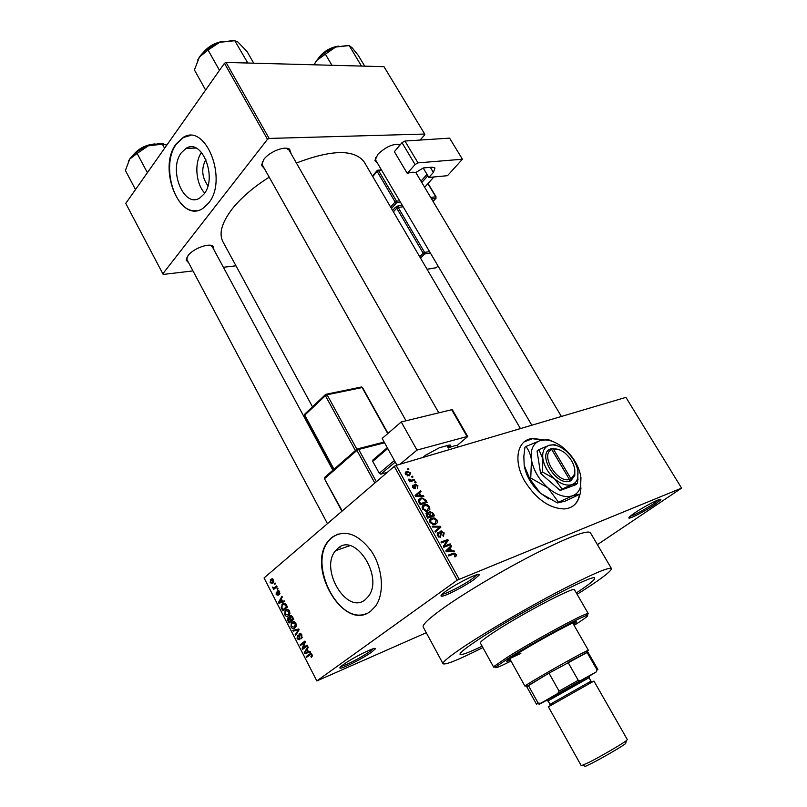 <?xml version="1.0" encoding="UTF-8"?>
<svg xmlns="http://www.w3.org/2000/svg" width="807" height="807" viewBox="0 0 807 807"><rect width="100%" height="100%" fill="white"/><g stroke="black" fill="none" stroke-linecap="round" stroke-linejoin="round"><path stroke-width="1.21" d="M473.991 579.587C464.6 586.356 444.929 596.484 441.631 596.212C440.047 596.111 441.459 594.456 445.868 591.238C457.357 582.836 482.263 570.852 479.015 575.24L473.991 579.587M441.631 596.212L442.155 594.204C445.222 594.487 463.611 585.035 472.367 578.7L477.028 574.675M654.648 504.678C646.014 510.528 631.326 518.296 629.157 518.124C627.967 518.013 629.813 516.288 634.706 512.939C644.995 505.898 662.799 496.93 660.731 499.805L654.648 504.678M630.045 516.389C635.543 514.523 643.32 510.357 653.357 503.901L658.724 499.755M371.422 652.258C363.14 658.25 343.146 668.499 340.322 668.176C339.152 668.095 340.181 666.885 343.429 664.534C353.335 657.271 378.1 645.237 375.104 649.09L371.422 652.258M341.129 666.31C344.458 666.178 362.404 656.908 369.888 651.481L373.137 648.778M543.333 439.734L532.6 438.473C517.075 439.633 512.748 461.18 525.014 481.638C536.534 499.483 549.698 508.581 564.497 508.935C573.01 508.047 578.125 503.175 579.86 494.328M542.657 439.886L532.267 438.736L524.227 441.873M207.924 185.711C201.8 177.258 201.114 168.502 205.896 159.443M181.373 152.715C167.917 169.611 184.057 209.063 199.995 197.816L203.929 194.144C217.749 177.933 201.952 137.735 186.064 148.357L181.373 152.715M201.538 152.412C194.094 162.56 195.798 183.885 204.696 193.055M176.178 143.888C157.032 168.3 180.223 224.558 203.071 208.256L208.458 203.213C228.361 180.223 205.846 122.432 183.128 137.452L176.178 143.888M190.23 135.536L183.522 137.442L176.572 143.878C160.351 164.598 174.645 213.502 196.172 210.667M365.147 599.742C346.738 615.206 319.29 568.834 335.611 550.656L337.851 548.377C355.019 531.833 384.152 577.156 368.274 596.524L365.147 599.742M331.637 537.573L328.721 540.559C305.217 566.232 343.994 632.91 370.726 611.131L375.487 606.228C384.626 593.74 382.972 568.854 371.694 551.625C358.147 533.619 344.801 528.938 331.637 537.573M338.083 533.972L332.04 537.442L329.115 540.428C307.568 563.861 338.99 626.111 366.691 613.451M264.434 168.673L261.478 165.334L263.929 159.251C269.649 151.545 285.204 145.563 289.652 149.305L291.055 153.612M262.305 161.763L262.477 165.183M188.717 262.9L186.185 260.126L188.071 255.587C193.216 248.566 209.154 242.635 213.038 246.216L213.976 249.867M186.942 257.272L187.063 259.793M377.505 163.226L374.922 160.664L377.837 154.329C386.109 146.511 393.554 143.343 400.181 144.816M375.507 157.789L375.749 160.24M339.293 547.317L340.06 547.307M577.106 594.305L583.108 590.492C602.325 578.115 611.756 570.781 611.424 568.491C608.589 566.948 590.674 574.745 557.667 591.894C526.245 608.428 488.265 630.58 465.679 645.479C449.802 656.03 442.266 662.113 443.053 663.758C445.555 665.079 458.83 659.682 482.868 647.577M590.371 532.67L590.31 532.59C586.891 530.007 568.663 536.978 535.636 553.481C504.234 569.47 466.698 591.652 444.687 607.146C429.223 618.132 422.081 624.779 423.241 627.11L443.023 663.697M364.35 162.247L364.169 161.935C354.374 149.144 331.788 149.507 296.401 163.004M269.205 177.157C253.6 187.053 241.333 197.564 232.406 208.68C221.774 222.561 218.626 233.616 222.964 241.828L312.491 406.819M478.591 639.437C465.629 648.021 459.445 652.984 460.051 654.336C461.311 655.355 468.665 652.641 482.122 646.215C468.665 652.641 461.311 655.355 460.051 654.336C459.445 652.984 465.629 648.021 478.591 639.437C516.591 614.097 595.909 572.476 594.628 578.195C595.909 572.476 516.591 614.097 478.591 639.437M411.56 476.493L412.548 476.191L412.992 476.998L412.004 477.3L411.56 476.493M411.731 480.205L414.324 479.398L414.768 480.205L409.744 481.769L409.3 480.962L410.107 480.72L408.524 479.187L411.731 480.205L409.906 481.718M414.616 482.001L415.605 481.688L416.049 482.495L415.06 482.808L414.616 482.001M415.222 484.24L417.925 485.673L417.401 488.144L417.179 485.844L415.968 484.967L415.191 488.719L412.74 487.357L413.144 485.027L413.446 487.095L414.637 487.942L415.222 484.24L414.465 484.866M420.951 495.659L423.382 495.68L423.857 496.527L415.595 496.325L415.121 495.468L420.588 490.656L421.052 491.493L419.388 492.865L420.951 495.659L419.993 496.436M429.606 506.685L429.828 509.378L427.932 510.982L426.56 511.275L422.555 509.066C421.768 506.675 422.374 505.232 424.361 504.728L427.266 504.708L429.606 506.685L428.941 507.21M437.051 520.051L437.283 522.775L435.387 524.409L433.934 524.721L430.01 522.522C429.223 520.112 429.818 518.649 431.795 518.124L434.701 518.074L437.051 520.051L436.375 520.576M456.116 554.328L456.358 555.821L455.007 556.941L454.462 556.144L455.309 554.601L454.301 553.905L448.652 555.942L448.188 555.105L454.048 553.037L456.116 554.328L455.42 554.853M457.246 580.142L394.28 466.385L396.106 465.387L625.909 397.367L681.592 488.114L457.246 580.142L316.828 680.947L426.278 632.718M396.106 465.387L459.112 579.103M451.627 550.858L454.048 550.798L454.523 551.665L446.321 551.746L445.837 550.868L451.174 545.643L451.658 546.51L450.034 547.993L451.627 550.858L450.488 551.706M444.748 545.925L450.195 543.878L450.649 544.695L443.84 547.267L443.356 546.379L446.886 540.841L441.409 542.879L440.955 542.052L447.774 539.52L448.258 540.408L443.588 546.803M440.793 531.046L444.193 532.892L443.406 536.453L442.861 535.666L443.356 533.104L441.6 531.793L440.451 537.26L437.263 535.596L437.939 532.368L438.483 533.155L438.05 535.273L439.694 536.494L440.561 535.909L439.865 532.882L440.793 531.046L440.027 531.642M432.169 526.214L440.44 526.346L440.884 527.142L435.407 532.045L434.933 531.188L439.896 527.082L432.643 527.072L432.169 526.214M429.768 511.456L433.157 513.252L434.559 515.774L427.7 518.155L426.288 515.612L426.772 512.768L428.709 513.151L429.768 511.456L428.82 512.213M420.639 498.141L421.93 497.869L425.814 500.058L427.135 502.428L420.255 504.728L418.399 501.117L420.639 498.141L418.45 499.906M406.869 471.369L410.753 472.791L409.401 475.817L405.548 474.385L406.869 471.369L405.275 472.71M407.364 468.958L408.352 468.655L408.796 469.452L407.807 469.755L407.364 468.958M681.592 488.114L597.412 544.644M275.106 582.997L275.48 583.733L274.824 584.288L274.441 583.552L275.106 582.997M277.699 588.041L278.072 588.777L277.416 589.332L277.033 588.596L277.699 588.041M284.296 600.882L284.7 601.659L278.879 603.222L278.486 602.446L281.925 596.262L282.319 597.039L281.26 598.824L282.571 601.386L284.296 600.882M289.915 613.673L288.684 615.701C287.423 616.921 286.112 616.629 284.74 614.813L285.093 610.606L287.746 609.396L289.562 610.949L289.915 613.673M296.219 625.939L294.969 627.957C293.708 629.157 292.386 628.855 291.004 627.029L291.307 622.873L294.041 621.632L295.866 623.206L296.219 625.939M301.909 634.968L301.576 638.7L301.314 635.331L299.71 634.443L299.74 639.759L297.077 638.882L297.349 635.533L297.622 638.428L299.306 639.053L298.772 635.714L299.316 633.697L301.909 634.968M310.261 651.38L310.665 652.177L304.663 653.499L304.249 652.712L307.84 646.659L308.244 647.456L307.134 649.201L308.476 651.814L310.261 651.38M394.28 466.385L264.06 577.963L316.828 680.947M312.269 656.041L311.331 657.362L311.421 654.991L310.634 654.447L306.61 657.302L306.226 656.545L309.505 654.094L312.006 654.598L312.269 656.041M307.003 645.045L307.396 645.802L302.585 649.443L302.171 648.646L304.39 642.543L300.547 645.469L300.154 644.722L304.955 641.061L305.369 641.868L303.15 647.971L307.003 645.045M298.751 628.996L299.125 629.722L295.503 635.644L295.11 634.877L298.408 629.843L293.193 631.135L292.79 630.358L298.751 628.996M292.578 616.992L293.768 619.302L289.047 623.044L287.857 620.734L287.776 617.97L289.39 617.769L290.026 615.822L292.578 616.992M286.364 604.887L287.474 607.066L282.793 610.859L281.219 607.54L282.551 604.009C283.782 602.738 285.053 603.031 286.364 604.887M279.646 591.672L279.484 594.376L279.141 592.015L278.102 591.46L278.133 595.314L276.176 594.598L276.256 592.096L276.64 594.174L277.598 594.729L277.638 590.795L279.646 591.672M276.619 585.932L276.993 586.669L273.634 589.483L273.795 588.303L272.564 587.082L274.118 587.839L276.619 585.932M273.573 579.85L272.887 583.36L270.103 582.775L270.748 579.305L273.573 579.85M576.329 592.963C588.928 584.641 595.031 579.729 594.628 578.195C595.031 579.729 588.928 584.641 576.329 592.963M224.447 63.289L226.061 62.442L269.135 138.431L267.49 139.298L224.447 63.289L125.761 203.394L163.185 274.441L192.974 270.91M223.388 267.288L235.967 265.796M269.135 138.431L424.704 134.053L424.805 134.779L420.074 140.065M424.704 134.053L383.991 66.678L226.061 62.442M267.49 139.298L162.762 273.886M289.077 150.132L286.233 148.226M212.312 246.771L210.264 245.247M399.657 145.442L397.72 144.201M572.889 506.14C576.41 503.507 578.609 499.644 579.517 494.57M312.269 656.071L310.877 656.656M312.067 654.719L311.421 654.991M311.623 654.033L310.634 654.447M309.414 655.203L306.226 656.545M310.846 654.356L311.482 653.882M310.322 651.491L304.663 653.499M305.167 652.328L304.249 652.712M306.014 652.328L307.78 651.985L306.7 649.877L304.925 652.671L306.014 652.328M308.425 651.713L307.78 651.985M307.346 649.615L306.7 649.877M305.399 647.305L302.171 648.646M305.258 642.18L304.39 642.543M303.119 643.512L300.154 644.722M306.186 646.71L303.15 647.971M302.332 637.51L301.122 638.004M301.959 635.069L301.314 635.331M301.122 633.878L300.103 634.292M297.733 638.619L297.077 638.882M300.073 638.862L299.115 639.245M300.083 638.398L299.478 638.64M299.377 635.472L298.772 635.714M299.972 633.434L299.316 633.697M296.26 634.413L295.11 634.877M299.054 629.581L298.408 629.843M298.842 629.167L293.193 631.135M295.937 626.736L295.382 626.252M291.65 626.767L291.004 627.029M293.627 621.592L291.952 622.237M291.549 626.585L294.595 627.2L295.312 623.65L292.326 622.994L291.418 624.154L291.549 626.585M295.977 626.656L294.595 627.2M295.957 623.397L295.312 623.65M288.502 620.482L287.857 620.734M288.634 617.506L287.998 617.748M289.985 617.537L289.39 617.769M290.893 615.489L290.026 615.822M289.219 621.864L290.621 620.744L289.461 618.606L288.452 618.434L289.219 621.864L291.811 620.855M293.213 619.746L290.621 620.744M290.177 618.323L289.461 618.606M291.176 620.311L292.83 618.999L291.559 616.689L290.409 616.568L291.176 620.311L293.768 619.302M293.486 618.747L292.83 618.999M292.255 616.417L291.559 616.689M292.669 617.163L292.023 617.416M289.622 614.52L289.077 614.016M285.396 614.561L284.74 614.813M287.433 609.356L285.678 610.021M285.285 614.369L288.301 614.954L289.007 611.393L286.051 610.778L285.153 611.938L285.285 614.369M289.663 614.43L288.301 614.954M289.652 611.151L289.007 611.393M281.855 607.308L281.219 607.54M284.538 603.273L282.551 604.009M282.964 609.678L286.546 606.763L284.215 604.12L282.359 605.311L281.845 607.237L282.964 609.678L285.385 608.75M287.201 606.521L286.546 606.763M285.456 603.656L284.215 604.12M286.515 605.189L285.86 605.432M284.518 601.306L278.879 603.222M279.293 602.143L278.486 602.446M280.19 602.002L281.895 601.578L280.846 599.52L279.141 602.385L280.19 602.002M282.551 601.336L281.895 601.578M281.492 599.288L280.846 599.52M279.979 593.347L279.051 593.68M279.716 591.813L279.141 592.015M279.242 591.047L278.405 591.349M276.761 594.386L276.176 594.598M278.415 594.466L277.537 594.789M278.385 594.063L277.699 594.315M278.354 590.532L277.638 590.795M277.83 588.303L277.033 588.596M275.459 587.96L273.26 588.757M275.994 587.516L273.795 588.303M273.502 587.657L272.746 587.93M276.73 586.901L274.118 587.839M276.972 586.639L274.874 587.395M275.237 583.269L274.441 583.552M270.698 582.573L270.103 582.775M272.342 578.74L270.748 579.305M270.587 582.392L272.504 582.624L273.079 580.233L271.162 580.011L270.587 582.392M273.755 582.18L272.504 582.624M273.654 580.031L273.079 580.233M454.946 556.86L456.358 555.821M452.858 551.675L454.048 550.798M447.976 548.78L451.658 546.51M448.157 549.123L450.034 547.993M448.268 550.858L450.669 550.878L449.388 548.568L446.755 550.969L448.268 550.858L447.098 551.736M449.56 551.716L450.669 550.878M446.15 551.423L446.755 550.969M445.978 551.131L449.388 548.568M447.532 545.875L450.195 543.878M445.192 541.477L447.774 539.52M446.14 542.011L448.258 540.408M443.507 533.417L444.193 532.892M437.061 533.044L437.939 532.368M437.384 535.798L438.05 535.273M438.968 537.22L440.017 536.423M439.472 527.102L440.44 526.346M437.172 529.321L437.434 529.816L440.884 527.142M437.434 529.816L435.245 531.763M435.023 524.53L437.283 522.775M429.818 519.678L431.795 518.124M433.884 518.719L434.701 518.074M430.817 522.23L433.702 523.864L434.943 523.592L436.254 520.333L433.339 518.709L430.867 519.839L430.817 522.23L430.151 522.754M433.48 524.732L434.943 523.592M429.546 520.878L430.867 519.839M426.005 513.373L426.772 512.768M428.184 513.565L428.709 513.151M428.053 517.055L430.111 516.339L428.719 513.978L427.337 513.545L428.053 517.055L427.387 517.58M427.892 518.084L430.111 516.339M430.908 516.066L433.309 515.229L431.795 512.687L430.232 512.274L430.01 514.452L430.908 516.066L428.699 517.812M431.099 516.974L433.309 515.229M429.354 514.977L430.01 514.452M427.74 511.043L429.828 509.378M422.313 506.372L424.361 504.728M426.479 505.343L427.266 504.708M423.352 508.783L426.308 510.417L427.488 510.165L428.81 506.957L425.834 505.333L423.423 506.423L423.352 508.783L422.697 509.308M426.086 511.285L427.488 510.165M422.091 507.482L423.423 506.423M425.158 500.582L425.814 500.058M423.675 505.021L424.179 504.799M423.746 505.142L423.15 505.343M418.339 500.622L419.065 500.582M420.608 503.639L425.884 501.883L422.939 498.716L421.083 498.948L419.307 500.996L420.608 503.639L419.953 504.173M423.836 503.528L425.884 501.883M419.146 502.731L419.811 502.196M418.571 501.591L419.307 500.996M422.384 496.497L423.382 495.68M417.3 493.551L417.693 494.247L421.052 491.493M417.693 494.247L419.388 492.865M417.562 495.548L419.993 495.649L418.742 493.4L416.049 495.599L417.562 495.548L416.583 496.345M419.055 496.406L419.993 495.649M415.464 496.083L416.049 495.599M415.454 496.073L418.742 493.4M417.32 486.157L417.925 485.673M414.546 486.026L415.484 485.259M414.566 486.086L415.454 485.35M412.518 485.552L413.144 485.027M412.488 486.792L413.335 486.096M412.871 487.579L413.446 487.095M413.88 488.568L414.637 487.942M414.808 482.344L415.605 481.688M412.508 480.911L414.324 479.398M409.462 481.254L410.107 480.72M408.594 479.842L409.371 479.187M408.947 480.347L409.603 479.802M409.492 481.315L410.612 480.377M411.752 476.846L412.548 476.191M410.168 473.295L410.753 472.791M406.274 474.183L408.947 475.02L410.027 472.993L408.009 472.024L405.709 474.667M407.797 475.989L408.947 475.02M407.565 469.321L408.352 468.655M405.507 472.226L406.203 471.641M573.606 624.497L576.571 621.864C577.267 619.665 537.2 641.212 517.136 653.882C510.044 658.341 506.584 660.842 506.746 661.367L510.528 660.166M572.95 623.367L574.15 622.5M574.09 625.354C586.053 617.829 590.119 614.601 586.296 615.66C579.305 617.537 532.277 643.209 508.975 657.947L496.315 666.572C493.612 669.185 498.514 667.339 511.002 661.034M496.224 666.653L493.682 667.197L494.55 666.017L507.492 657.17C531.349 642.049 579.587 615.731 586.729 613.865L588.283 613.663L586.518 615.59M574.513 589.806L574.493 589.776C575.129 585.902 520.384 614.652 493.723 632.355C484.412 638.488 479.963 642.049 480.367 643.028L493.672 667.167M520.838 653.408L510.508 658.189M508.531 659.601L509.893 659.026M233.203 40.562L219.726 42.297L234.787 40.713L237.843 41.974L246.972 51.406L253.731 63.188M247.81 63.027L234.787 40.713M247.043 62.129L246.196 62.986M208.035 50.034L219.726 42.297C210.94 45.565 204.191 50.458 199.45 56.994L208.035 50.034L219.484 70.33M205.614 90.021L194.396 69.927L199.45 56.994L197.665 60.101M526.426 685.627L524.964 686.152L525.791 685.425C530.199 682.137 564.799 662.285 580.384 654.114L587.234 650.664L588.374 650.281L587.072 651.33M587.91 652.086L548.982 673.149L526.739 686.686L536.504 704.259L538.198 703.169L540.831 703.22L540.246 703.805L546.157 700.537M589.675 675.923L596.302 671.888L597.049 669.921L587.002 652.369L568.067 662.396L578.226 680.301L580.737 680.493L557.728 693.485L559.08 691.115L548.982 673.149L528.343 685.446L538.198 703.169M595.949 672.08L580.737 680.493M557.728 693.485L540.831 703.22M597.049 669.921L597.896 669.528L587.899 652.076M559.08 691.115L578.226 680.301M625.859 742.702L625.657 743.57C621.874 746.596 602.234 758.035 591.46 763.472L585.438 766.317L584.621 766.055M589.14 762.302C600.832 756.371 622.227 743.923 626.333 740.665L627.362 739.636L593.942 681.058L548.407 706.811L581.272 765.722L589.14 762.302M589.029 677.709L548.084 700.869M546.026 700.496L589.705 675.782M554.308 703.411C550.505 705.126 549.073 705.439 550.031 704.35L548.064 700.819L554.611 696.966L588.999 677.658L590.996 681.169C590.24 681.744 593.75 681.068 588.071 684.306M361.607 66.083L360.981 65.256L360.245 66.043M364.724 66.164L358.217 55.32L352.084 47.724L349.199 45.585L360.981 65.256M331.949 65.286L325.372 54.16L335.651 47.048L349.199 45.585M314.034 64.802L316.637 60.525L325.372 54.16M347.746 45.505L335.651 47.048C327.803 50.054 321.468 54.543 316.637 60.525L313.984 64.802M163.73 143.939L159.171 143.565L148.216 145.865L162.348 144.14L166.827 145.048M164.588 148.276L162.348 144.14M137.119 153.431L148.216 145.865C139.954 149.083 133.77 153.501 129.685 159.12L137.119 153.431L147.399 172.688M135.495 189.574L125.408 170.499L129.685 159.12L128.353 161.39M423.181 167.957L428.87 177.449L447.492 175.684L462.431 159.221L449.58 138.138L404.943 141.043L418.016 162.883L462.431 159.221M428.87 177.449L433.369 172.416L430.313 167.331M418.016 162.883L415.07 164.517L407.293 173.434C410.965 172.123 413.688 171.881 415.464 172.698L423.393 167.937L432.209 167.17L434.993 168.017L433.369 172.416M415.07 164.517L402.007 142.668L394.361 151.696L407.293 173.434M402.007 142.668L404.943 141.043M424.633 187.274L433.873 176.975M427.851 175.755L421.799 182.543M420.972 181.151L427.014 174.352M396.953 465.135L382.165 438.443L401.24 421.95L417.007 450.084L400.01 464.227M426.106 456.5L425.43 455.289L422.747 457.498M446.987 445.676L448.329 448.036C452.424 446.251 455.289 445.454 456.923 445.656L467.737 436.547L467.051 436.537L451.668 409.714L401.24 421.95M451.668 409.714L452.374 409.754L467.737 436.547M467.051 436.537L417.007 450.084M425.45 455.279L439.341 447.774L449.025 445.121L450.82 445.131L449.166 447.35L448.046 445.383M448.329 448.036L449.166 447.35M387.38 472.297L380.833 474.153L379.25 473.225L372.723 461.342L373.005 459.899L387.299 447.703M395.269 462.078L380.833 474.153M379.25 473.225L394.401 460.525M387.753 448.531L372.723 461.342M559.876 449.963L551.847 448.541L550.253 449.055L551.806 449.59L569.47 479.499L569.308 481.345L570.882 480.78L574.796 475.394L574.816 469.613M551.806 449.59C539.671 454.109 556.78 483.302 569.47 479.499M550.273 449.096C537.048 453.877 555.589 485.552 569.278 481.305M558.444 446.221L554.57 444.596L549.022 445.363L538.894 449.62L542.919 459.012L542.455 471.974L554.56 478.833L562.055 489.062L572.153 484.553L577.54 483.423L578.014 471.661M577.54 483.423L575.643 484.795L560.159 490.444L540.589 473.386L537.048 451.052L538.894 449.62M542.455 471.974L540.589 473.386M562.055 489.062L560.159 490.444M530.754 478.077L547.872 487.781C557.092 495.407 565.384 498.05 572.748 495.73C576.864 494.106 579.507 490.898 580.677 486.096L580.727 476.009C578.599 465.79 573.232 456.752 564.628 448.874L562.822 447.36C554.57 441.036 547.045 438.756 540.256 440.551C533.165 443.144 530.239 449.539 531.47 459.728C533.417 470.219 538.874 479.57 547.872 487.781L558.494 502.196L557.466 502.932L540.438 493.279L529.745 478.844L524.177 465.346L523.844 456.338L524.933 447.27L525.912 446.503C528.605 449.812 530.461 454.22 531.47 459.728L530.754 478.077L529.745 478.844M558.494 502.196L572.748 495.73L580.304 494.005L580.969 477.552M580.304 494.005L565.273 501.107L557.466 502.932M553.41 441.752L548.124 439.533L540.256 440.551L525.912 446.503M524.419 466.728C526.507 476.352 531.581 484.967 539.631 492.563L548.74 498.958M554.56 478.833C561.067 484.23 566.928 486.137 572.153 484.553C575.088 483.423 576.985 481.143 577.812 477.724L577.852 470.632C576.339 463.359 572.516 456.903 566.363 451.274L565.142 450.245C559.221 445.696 553.854 444.062 549.022 445.363C544.029 447.239 542.001 451.789 542.919 459.012C544.342 466.426 548.215 473.033 554.56 478.833M570.862 480.74L571.043 478.934L553.4 449.075L551.877 448.581M571.043 478.934L574.645 474.002C575.522 466.628 572.304 459.647 565.001 453.06C560.835 449.822 556.971 448.49 553.4 449.075M550.868 449.287L551.847 448.541M310.756 653.569L309.505 654.094M299.76 636.975L299.185 637.207M298.751 630.348L297.803 630.721M299.014 629.49L297.49 630.096M290.55 619.1L289.905 619.352M282.379 608.539L281.734 608.781M278.153 593.064L277.457 593.316M449.993 555.428L452.808 553.33M446.089 551.322L447.905 549.971M440.44 534.9L441.106 534.385M432.491 513.766L433.157 513.252M426.59 516.157L427.266 515.633M416.493 495.266L417.219 494.681M414.788 486.924L415.615 486.238M219.756 42.287L205.724 50.226M204.242 51.527C208.963 46.342 214.763 43.064 221.643 41.682M550.031 704.35L590.996 681.169M337.276 46.503C329.841 48.158 323.688 51.981 318.836 57.963M318.2 58.649C323.214 51.759 329.871 47.623 338.173 46.241M153.461 144.312C145.946 145.391 139.571 148.609 134.335 153.986M133.599 154.651C138.975 148.448 145.855 144.937 154.218 144.12M400.554 202.355L396.469 202.809L391.445 208.488M433.026 201.357L435.699 198.431L431.563 198.895M402.29 205.291L398.204 205.765L395.359 207.338L396.711 208.176L393.423 211.858M392.595 210.445L395.359 207.338M390.608 207.056L395.107 201.972L377.131 171.377L372.743 176.562M430.676 197.402L435.79 196.837L427.892 183.643M381.691 170.327L378.554 170.59L396.54 201.175L399.657 200.832M403.177 206.804L398.133 207.389L424.583 252.389L429.576 251.623M419.751 256.777L423.15 253.186L396.711 208.176L398.133 207.389L398.204 205.765M430.444 253.095L424.502 254.013L420.558 258.159M427.044 269.225L436.284 267.692L437.999 265.927M423.15 253.186L424.502 254.013L424.583 252.389L423.15 253.186M436.648 267.389L435.639 267.863M395.107 201.972L396.469 202.809L396.54 201.175L395.107 201.972M433.066 201.417L435.83 198.401L435.79 196.837L436.073 198.149M377.131 171.377L378.554 170.59L377.585 170.227L377.131 171.377M374.831 483.06L356.946 450.377L324.767 478.46L325.09 477.038L356.805 449.328M357.894 448.783L384.162 442.044M324.636 477.462L324.515 478.844L342.229 510.992M384.576 442.791L358.681 449.449L376.365 481.739M355.403 450.558L325.392 395.682L304.764 415.121L333.997 469.26M387.753 433.611L362.141 387.552L327.097 394.774L356.876 449.196M304.632 414.213L304.542 415.555L305.107 413.789L325.231 394.794M326.462 394.179L360.779 387.128L362.545 387.602L361.465 386.957M325.715 394.341L325.392 395.682L327.097 394.774L325.715 394.341M357.239 448.944L356.946 450.377L358.681 449.449L357.239 448.944M629.45 516.934L629.157 518.124M340.766 666.632L340.322 668.176M335.611 550.656L349.845 545.703M262.053 163.811L261.478 165.334M186.75 258.714L186.185 260.126M375.396 159.211L374.922 160.664M611.424 568.491L590.31 532.59M520.434 428.588L364.169 161.935M398.951 144.735L400.101 144.917M211.535 245.873L213.038 246.216M288.049 149.013L289.652 149.305M195.919 148.034L186.064 148.357M311.341 656.192L312.309 655.788M301.344 637.752L302.363 637.338M299.306 639.053L300.083 638.741M299.044 633.979L300.335 633.455M291.307 622.873L294.303 621.713M295.11 626.686L296.119 626.293M287.776 617.97L288.906 617.537M289.733 616.124L291.236 615.539M285.093 610.606L288.049 609.477M288.795 614.47L289.804 614.087M281.885 604.675L285.153 603.454M277.598 594.729L278.415 594.426M277.447 590.986L278.576 590.573M270.365 579.688L272.685 578.871M272.847 582.281L273.825 581.938M454.048 553.037L451.749 554.742M447.724 550.878L446.574 551.736M439.694 536.494L438.826 537.159M441.328 530.935L439.855 532.065M433.077 517.862L429.657 520.545M433.702 523.864L432.723 524.621M427.226 512.667L425.844 513.766M430.363 511.335L428.688 512.667M425.561 504.486L422.162 507.21M426.308 510.417L425.35 511.184M421.93 497.869L418.551 500.602M416.311 495.579L415.534 496.214M414.516 487.973L413.83 488.538M415.605 484.16L414.405 485.148M410.975 480.367L409.603 481.507M407.717 471.197L405.215 473.305M408.302 475.162L407.414 475.898M373.661 648.636L375.104 649.09M659.561 499.493L660.731 499.805M477.098 574.655L479.015 575.24M496.315 666.572L494.55 666.017M588.283 613.663L574.493 589.776M586.296 615.66L586.729 613.865M203.485 52.243C208.569 46.332 214.955 42.721 222.651 41.409M458.265 446.987L457.317 445.333M438.796 412.831L289.037 150.072M406.042 420.79L262.436 165.112M415.736 172.375L561.39 416.462M375.719 160.19L531.823 425.218M186.397 258.543L327.46 523.642M212.281 246.72L332.877 470.239M586.8 652.459L587.234 650.664M588.374 650.281L572.788 623.075M524.953 686.152L509.731 658.734M527.556 685.98L525.791 685.425M539.268 704.158L537.502 703.593M596.302 671.888L596.504 671.041M625.657 743.57L626.333 740.665M589.312 677.426L589.746 675.62M547.64 701.001L545.875 700.446M585.438 766.317L582.604 765.409M317.736 59.173C322.941 51.739 329.982 47.371 338.839 46.07M155.156 143.979L154.581 143.989M133.074 155.146C138.461 148.629 145.553 144.907 154.349 143.989M438.019 265.967L436.183 267.773L427.085 269.286M372.451 176.077L376.98 170.731M436.123 196.928L428.063 183.451M381.439 169.904L378.11 170.186M362.545 387.602L388.016 433.389M304.542 415.555L333.674 469.533M341.916 511.255L324.515 478.844M580.677 486.096L580.969 489.032M577.812 477.724L578.024 479.782M574.645 474.002L574.796 475.394"/></g></svg>
